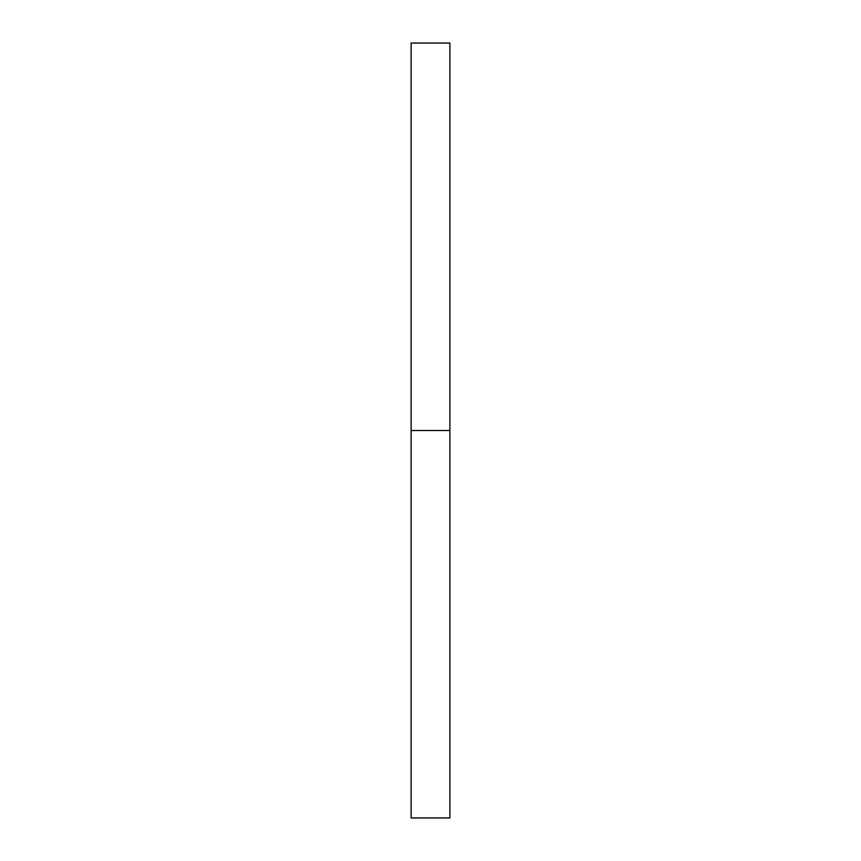 <?xml version="1.0" encoding="UTF-8"?>
<svg xmlns="http://www.w3.org/2000/svg" width="861" height="861" viewBox="0 0 861 861"><rect width="100%" height="100%" fill="white"/><g stroke="black" fill="none" stroke-linecap="round" stroke-linejoin="round"><path stroke-width="1.29" d="M411.127 817.95L411.127 43.05L411.127 817.95L449.872 817.95L449.872 430.5L411.127 430.5L449.872 430.5L449.872 43.05L449.872 817.95M411.127 43.05L449.872 43.05"/></g></svg>
